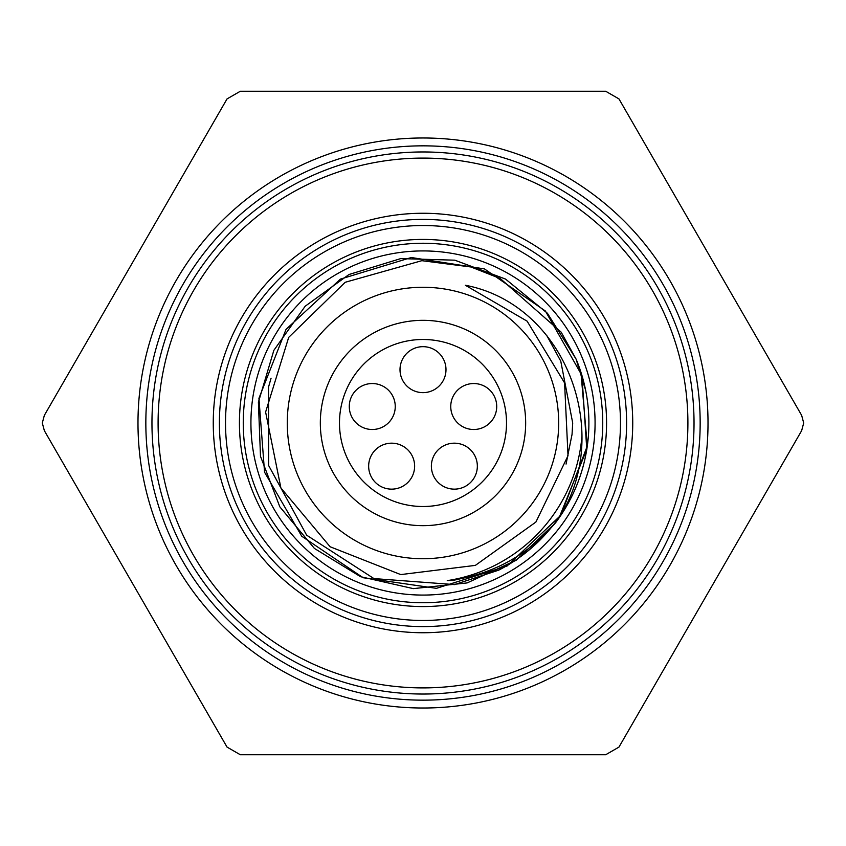 <?xml version="1.0" encoding="UTF-8"?>
<svg xmlns="http://www.w3.org/2000/svg" width="846" height="846" viewBox="0 0 846 846"><rect width="100%" height="100%" fill="white"/><g stroke="black" fill="none" stroke-linecap="round" stroke-linejoin="round"><path stroke-width="1.27" d="M576.115 359.159L561.173 332.171L500.261 278.535L470.989 266.987L421.858 260.684L345.179 282.289L288.687 337.385L265.612 412.065L280.893 487.962L330.12 546.759L400.75 574.593L475.367 565.382L535.888 522.056L568.015 455.751L564.578 382.889L527.121 321.173L465.374 285.261C568.163 304.994 615.698 439.222 555.441 522.923L516.24 560.211L467.14 582.926L413.313 588.626L360.544 576.686L314.405 548.43L279.815 506.807L260.483 456.28L258.4 402.21L273.85 350.35L305.173 306.231L349.007 274.506L400.729 258.601L454.81 260.187L505.517 279.064L547.436 313.284L576.115 359.159A165.901 165.901 0 0 1 555.441 522.913M585.644 390.27L576.084 359.095M580.927 372.177L587.293 445.969L560.919 515.182L507.061 566.016L436.441 588.34L363.135 577.723L301.758 536.248L264.555 472.195L258.929 398.329L286.022 329.39L340.42 279.106L411.283 257.522L484.462 268.912L545.395 311.021L581.932 375.444L586.786 449.353L558.995 518.016M555.547 522.765L568.829 502.101M555.611 522.669L555.431 522.902C526.836 556.287 490.775 575.523 447.259 580.642L453.689 580.282L498.632 570.183L454.524 584.597L373.943 578.579L306.654 535.18L268.658 465.554L268.563 386.982L271.069 378.194M546.823 335.587L560.771 361.179L572.71 423L572.044 434.4L566.059 464.063M498.632 570.193A165.488 165.488 0 0 0 558.635 517.815M462.91 293.266A135.741 135.741 0 0 1 409.517 558.064A135.741 135.741 0 0 1 289.945 396.171A135.741 135.741 0 0 1 462.91 293.266M525.662 423A102.662 102.662 0 0 1 371.669 511.915A102.662 102.662 0 0 1 371.669 334.085A102.662 102.662 0 0 1 525.662 423M581.953 436.028A159.482 159.482 0 0 1 447.259 580.631M602.743 423A179.743 179.743 0 0 1 333.134 578.664A179.743 179.743 0 0 1 333.134 267.336A179.743 179.743 0 0 1 602.743 423A179.743 179.743 0 0 0 423 243.257A179.743 179.743 0 0 0 243.257 423M42.3 423L44.352 430.667L227.045 747.092L240.317 754.748L605.683 754.748L618.955 747.092L801.648 430.667L803.7 423L801.648 415.333L618.955 98.908L605.683 91.252L240.317 91.252L227.045 98.908L44.352 415.333L42.3 423M694.027 423A271.027 271.027 0 0 0 287.481 188.277A271.027 271.027 0 0 0 287.481 657.723A271.027 271.027 0 0 0 694.027 423M626.611 423A203.611 203.611 0 0 1 321.194 599.328A203.611 203.611 0 0 1 321.194 246.672A203.611 203.611 0 0 1 626.611 423M506.511 423A83.511 83.511 0 0 0 381.239 350.678A83.511 83.511 0 0 0 381.239 495.322A83.511 83.511 0 0 0 506.511 423M137.983 423A285.017 285.017 0 0 0 565.509 669.831A285.017 285.017 0 0 0 565.509 176.169A285.017 285.017 0 0 0 137.983 423M445.99 369.649A22.99 22.99 0 0 0 423 346.67A22.99 22.99 0 0 0 400.01 369.649A22.99 22.99 0 0 0 423 392.639A22.99 22.99 0 0 0 445.99 369.649M496.718 406.514A22.99 22.99 0 0 0 473.739 383.534A22.99 22.99 0 0 0 450.749 406.514A22.99 22.99 0 0 0 473.739 429.504A22.99 22.99 0 0 0 496.718 406.514M477.345 466.157A22.99 22.99 0 0 0 454.355 443.177A22.99 22.99 0 0 0 431.375 466.157A22.99 22.99 0 0 0 454.355 489.147A22.99 22.99 0 0 0 477.345 466.157M414.625 466.157A22.99 22.99 0 0 0 391.645 443.177A22.99 22.99 0 0 0 368.655 466.157A22.99 22.99 0 0 0 391.645 489.147A22.99 22.99 0 0 0 414.625 466.157M395.251 406.514A22.99 22.99 0 0 0 372.261 383.534A22.99 22.99 0 0 0 349.282 406.514A22.99 22.99 0 0 0 372.261 429.504A22.99 22.99 0 0 0 395.251 406.514M606.571 423A183.571 183.571 0 0 1 331.209 581.974A183.571 183.571 0 0 1 331.209 264.026A183.571 183.571 0 0 1 606.571 423M595.076 423A172.076 172.076 0 0 0 336.962 273.977A172.076 172.076 0 0 0 336.962 572.023A172.076 172.076 0 0 0 595.076 423M700.16 423A277.16 277.16 0 0 1 284.425 663.031A277.16 277.16 0 0 1 284.425 182.969A277.16 277.16 0 0 1 700.16 423M687.904 423A264.904 264.904 0 0 0 290.548 193.586A264.904 264.904 0 0 0 290.548 652.414A264.904 264.904 0 0 0 687.904 423M632.734 423A209.734 209.734 0 0 1 318.128 604.636A209.734 209.734 0 0 1 318.128 241.364A209.734 209.734 0 0 1 632.734 423M620.478 423A197.478 197.478 0 0 0 324.261 251.981A197.478 197.478 0 0 0 324.261 594.019A197.478 197.478 0 0 0 620.478 423"/></g></svg>
